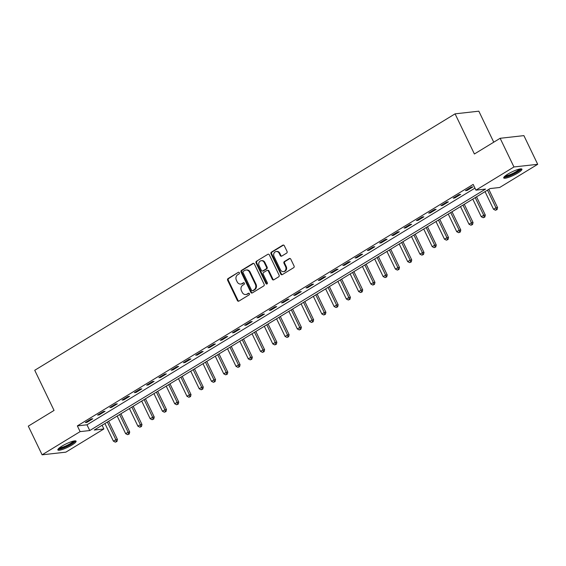 <?xml version="1.0" encoding="UTF-8"?>
<svg xmlns="http://www.w3.org/2000/svg" width="566" height="566" viewBox="0 0 566 566"><rect width="100%" height="100%" fill="white"/><g stroke="black" fill="none" stroke-linecap="round" stroke-linejoin="round"><path stroke-width="0.85" d="M239.347 272.713A0.891 0.771 -96.4 0 0 238.293 272.338L228.063 278.578A1.274 1.104 -96.4 0 0 227.645 280.29L237.395 300.56A1.274 1.104 -96.4 0 0 238.902 301.098L249.132 294.858A0.891 0.771 -96.4 0 0 248.375 293.28L247.052 294.087A4.068 3.53 -96.4 0 1 245.771 294.525A4.068 3.53 -96.4 0 1 242.234 292.36L241.42 290.676A4.068 3.53 -96.4 0 1 242.772 285.193L244.095 284.387A0.891 0.771 -96.4 0 0 243.338 282.809L242.007 283.616A4.068 3.53 -96.4 0 1 240.727 284.054A4.068 3.53 -96.4 0 1 237.196 281.889L236.383 280.205A4.068 3.53 -96.4 0 1 237.727 274.722L239.057 273.909A0.891 0.771 -96.4 0 0 239.347 272.713M517.833 172.998A10.11 1.889 -25.7 0 1 503.719 177.943A10.11 1.889 -25.7 0 1 507.822 174.123A10.11 1.889 -25.7 0 1 521.937 169.177A10.11 1.889 -25.7 0 1 517.833 172.998M71.981 444.996A10.11 1.889 -25.7 0 1 57.866 449.942A10.11 1.889 -25.7 0 1 61.97 446.114A10.11 1.889 -25.7 0 1 76.085 441.176A10.11 1.889 -25.7 0 1 71.981 444.996M286.622 253.122A1.274 1.104 -96.4 0 0 287.047 251.41L284.309 245.722A1.274 1.104 -96.4 0 0 282.802 245.184L271.439 252.111A1.274 1.104 -96.4 0 0 271.022 253.83L280.778 274.093A1.274 1.104 -96.4 0 0 282.278 274.63L293.641 267.704A1.274 1.104 -96.4 0 0 294.065 265.985L290.761 259.122A1.274 1.104 -96.4 0 0 289.254 258.584L284.394 261.549A1.274 1.104 -96.4 0 0 283.969 263.261L285.611 266.664A3.403 2.95 -96.4 0 1 283.41 271.616A3.403 2.95 -96.4 0 1 280.46 269.812L274.036 256.469A3.403 2.95 -96.4 0 1 276.229 251.516A3.403 2.95 -96.4 0 1 279.187 253.327L280.255 255.549A1.274 1.104 -96.4 0 0 281.762 256.087L286.622 253.122M42.103 454.816L28.3 426.141L54.053 410.428L34.731 370.284L455.078 113.844L474.4 153.994L500.146 138.288L513.949 166.963L537.7 164.303L499.686 187.488L490.057 188.57L94.239 430.047L103.868 428.964L65.854 452.156L42.103 454.816L80.117 431.625L89.746 430.549L485.564 189.072L475.935 190.155L513.949 166.963M475.935 190.155L473.176 184.417L77.351 425.894L80.117 431.625M254.36 263.989A1.274 1.104 -96.4 0 0 252.861 263.452L241.498 270.385A1.274 1.104 -96.4 0 0 241.074 272.097L250.83 292.36A1.274 1.104 -96.4 0 0 252.337 292.905L263.699 285.971A1.274 1.104 -96.4 0 0 264.117 284.259L254.36 263.989M256.469 261.251L267.831 254.318A1.274 1.104 -96.4 0 1 269.338 254.856L279.088 275.126A1.274 1.104 -96.4 0 1 278.67 276.838L273.81 279.802A1.274 1.104 -96.4 0 1 272.303 279.264L268.348 271.043A1.274 1.104 -96.4 0 0 266.841 270.506L263.615 272.472A1.274 1.104 -96.4 0 0 263.197 274.185L267.315 282.745A0.891 0.771 -96.4 0 1 265.963 283.566L256.051 262.964A1.274 1.104 -96.4 0 1 256.469 261.251L267.831 254.318M77.351 425.894L86.98 424.811L474.959 188.124M86.909 422.377L92.796 418.783L91.197 418.967L85.31 422.554L86.909 422.377L86.612 421.762M99.177 414.899L105.064 411.305L103.458 411.489L97.571 415.076L99.177 414.899L98.88 414.277M111.438 407.414L117.325 403.827L115.719 404.004L109.832 407.598L111.438 407.414L111.141 406.798M123.699 399.936L129.586 396.342L127.98 396.525L122.093 400.112L123.699 399.936L123.402 399.32M135.96 392.457L141.847 388.863L140.241 389.047L134.354 392.634L135.96 392.457L135.663 391.835M148.221 384.972L154.108 381.385L152.502 381.562L146.615 385.156L148.221 384.972L147.924 384.356M160.482 377.494L166.369 373.9L164.77 374.084L158.883 377.671L160.482 377.494L160.185 376.878M172.75 370.015L178.637 366.421L177.031 366.605L171.144 370.192L172.75 370.015L172.453 369.393M185.011 362.53L190.898 358.943L189.292 359.12L183.405 362.714L185.011 362.53L184.714 361.915M197.272 355.052L203.159 351.458L201.553 351.642L195.666 355.229L197.272 355.052L196.975 354.436M209.533 347.574L215.42 343.979L213.814 344.163L207.927 347.75L209.533 347.574L209.236 346.951M221.794 340.088L227.681 336.501L226.075 336.678L220.188 340.272L221.794 340.088L221.497 339.473M234.055 332.61L239.942 329.016L238.343 329.2L232.456 332.787L234.055 332.61L233.758 331.994M246.323 325.132L252.21 321.538L250.604 321.721L244.717 325.309L246.323 325.132L246.026 324.509M258.584 317.646L264.471 314.059L262.865 314.236L256.978 317.83L258.584 317.646L258.287 317.031M270.845 310.168L276.732 306.574L275.126 306.758L269.239 310.345L270.845 310.168L270.548 309.552M283.106 302.69L288.993 299.096L287.387 299.28L281.5 302.867L283.106 302.69L282.809 302.067M295.367 295.204L301.254 291.617L299.647 291.794L293.761 295.388L295.367 295.204L295.07 294.589M307.628 287.726L313.514 284.132L311.916 284.316L306.029 287.903L307.628 287.726L307.331 287.111M319.896 280.248L325.783 276.654L324.176 276.838L318.29 280.425L319.896 280.248L319.599 279.625M332.157 272.762L338.043 269.175L336.437 269.352L330.551 272.946L332.157 272.762L331.86 272.147M344.418 265.284L350.304 261.69L348.698 261.874L342.812 265.461L344.418 265.284L344.121 264.669M356.679 257.806L362.565 254.212L360.959 254.396L355.073 257.983L356.679 257.806L356.382 257.183M368.94 250.321L374.826 246.734L373.22 246.91L367.334 250.505L368.94 250.321L368.643 249.705M381.201 242.842L387.087 239.255L385.488 239.432L379.602 243.019L381.201 242.842L380.904 242.227M393.469 235.364L399.355 231.77L397.749 231.954L391.863 235.541L393.469 235.364L393.172 234.741M405.73 227.879L411.616 224.292L410.01 224.469L404.124 228.063L405.73 227.879L405.433 227.263M417.991 220.4L423.877 216.813L422.271 216.99L416.385 220.577L417.991 220.4L417.694 219.785M430.252 212.922L436.138 209.328L434.532 209.512L428.646 213.099L430.252 212.922L429.955 212.3M442.513 205.437L448.399 201.85L446.793 202.027L440.907 205.621L442.513 205.437L442.216 204.821M454.774 197.959L460.66 194.371L459.061 194.548L453.175 198.135L454.774 197.959L454.477 197.343M467.042 190.48L472.928 186.886L471.322 187.07L465.436 190.657L467.042 190.48L466.745 189.858M493.75 142.186L478.829 111.184L455.078 113.844M500.146 138.288L523.897 135.621L537.7 164.303M102.085 425.257L103.868 428.964M86.98 424.811L89.746 430.549M240.727 284.054L241.371 283.983A4.068 3.53 -96.4 0 0 242.651 283.545L242.007 283.616M243.946 282.752L242.651 283.545M245.771 294.525L246.415 294.454A4.068 3.53 -96.4 0 0 247.689 294.016L247.052 294.087M248.983 293.223L247.689 294.016M238.293 272.338L228.706 278.507A1.274 1.104 -96.4 0 0 228.282 280.22L238.038 300.482A1.274 1.104 -96.4 0 0 238.817 301.14M253.589 263.332A1.274 1.104 -96.4 0 0 253.504 263.381L242.142 270.307A1.274 1.104 -96.4 0 0 241.717 272.027L251.474 292.289A1.274 1.104 -96.4 0 0 252.252 292.947M243.316 271.312A0.891 0.771 -96.4 0 0 243.019 272.515L251.58 290.301A0.891 0.771 -96.4 0 0 252.634 290.676L254.028 289.827A4.068 3.53 -96.4 0 0 255.379 284.344L249.528 272.182A4.068 3.53 -96.4 0 0 245.991 270.017A4.068 3.53 -96.4 0 0 244.71 270.463L243.316 271.312M252.358 290.775L252.995 290.705A0.891 0.771 -96.4 0 0 253.278 290.606L252.634 290.676M245.991 270.017L246.635 269.947A4.068 3.53 -96.4 0 1 250.165 272.112L256.023 284.274A4.068 3.53 -96.4 0 1 254.672 289.757L253.278 290.606M267.244 270.364L267.881 270.293A1.274 1.104 -96.4 0 1 268.991 270.973L272.946 279.194A1.274 1.104 -96.4 0 0 273.725 279.852M257.113 261.174A1.274 1.104 -96.4 0 0 256.688 262.893L266.607 283.495A0.891 0.771 -96.4 0 0 267.053 283.92M264.244 262.518A3.403 2.95 -96.4 0 0 261.287 260.707A3.403 2.95 -96.4 0 0 259.094 265.659L261.351 270.357A1.274 1.104 -96.4 0 0 262.857 270.895L266.084 268.928A1.274 1.104 -96.4 0 0 266.501 267.216L264.244 262.518L264.881 262.44A3.403 2.95 -96.4 0 0 261.931 260.636L261.287 260.707M262.454 271.036L263.098 270.965A1.274 1.104 -96.4 0 0 263.501 270.824L262.857 270.895M264.881 262.44L267.145 267.145A1.274 1.104 -96.4 0 1 266.728 268.857L263.501 270.824M276.229 251.516L276.873 251.445A3.403 2.95 -96.4 0 1 279.83 253.25L280.899 255.478A1.274 1.104 -96.4 0 0 281.677 256.136M283.41 271.616L284.054 271.546A3.403 2.95 -96.4 0 0 286.247 266.593L285.611 266.664M289.983 258.464A1.274 1.104 -96.4 0 0 289.898 258.506L285.031 261.478A1.274 1.104 -96.4 0 0 284.613 263.19L286.247 266.593M283.531 245.064A1.274 1.104 -96.4 0 0 283.446 245.113L272.083 252.04A1.274 1.104 -96.4 0 0 271.666 253.752L281.415 274.022A1.274 1.104 -96.4 0 0 282.193 274.68M104.908 423.531L113.398 441.162L115.846 439.662L117.452 439.485L108.672 421.238M116.313 441.551L115.33 442.152L116.957 441.48L116.313 441.551L115.846 439.662L107.363 422.038M115.33 442.152L113.398 441.162M117.452 439.485L116.957 441.48M117.176 416.052L125.659 433.683L128.114 432.183L129.713 432.007L120.933 413.76M128.574 434.072L127.591 434.667L129.218 434.002L128.574 434.072L128.114 432.183L119.624 414.553M127.591 434.667L125.659 433.683M129.713 432.007L129.218 434.002M129.437 408.567L137.92 426.198L140.375 424.705L141.981 424.521L133.194 406.275M140.835 426.587L139.859 427.188L141.479 426.516L140.835 426.587L140.375 424.705L131.885 407.074M139.859 427.188L137.92 426.198M141.981 424.521L141.479 426.516M141.698 401.089L150.181 418.72L152.636 417.22L154.242 417.043L145.455 398.797M153.096 419.109L152.12 419.71L153.74 419.038L153.096 419.109L152.636 417.22L144.153 399.596M152.12 419.71L150.181 418.72M154.242 417.043L153.74 419.038M153.959 393.611L162.442 411.241L164.897 409.742L166.503 409.565L157.723 391.318M165.364 411.631L164.381 412.225L166.001 411.56L165.364 411.631L164.897 409.742L156.414 392.111M164.381 412.225L162.442 411.241M166.503 409.565L166.001 411.56M74.436 440.914A8.745 1.634 -25.7 0 1 67.241 446.107A8.745 1.634 -25.7 0 1 58.687 448.491M59.472 447.819A8.101 1.514 154.3 0 0 66.915 445.428A8.101 1.514 154.3 0 0 73.424 441.105M58.008 449.284A10.039 1.875 154.3 0 0 67.347 446.326A10.039 1.875 154.3 0 0 75.483 440.872M520.288 168.916A8.745 1.634 -25.7 0 1 516.716 172.156A8.745 1.634 -25.7 0 1 504.539 176.493M505.325 175.828A8.101 1.514 154.3 0 0 516.121 171.618A8.101 1.514 154.3 0 0 519.277 169.107M503.86 177.285A10.039 1.875 154.3 0 0 517.359 172.085A10.039 1.875 154.3 0 0 521.336 168.873M166.22 386.125L174.71 403.756L177.158 402.263L178.764 402.079L169.984 383.833M177.625 404.145L176.642 404.747L178.262 404.074L177.625 404.145L177.158 402.263L168.675 384.632M176.642 404.747L174.71 403.756M178.764 402.079L178.262 404.074M178.481 378.647L186.971 396.278L189.419 394.778L191.025 394.601L182.245 376.355M189.886 396.667L188.903 397.268L190.53 396.596L189.886 396.667L189.419 394.778L180.936 377.154M188.903 397.268L186.971 396.278M191.025 394.601L190.53 396.596M190.749 371.169L199.232 388.8L201.687 387.3L203.286 387.123L194.506 368.876M202.147 389.189L201.163 389.783L202.791 389.118L202.147 389.189L201.687 387.3L193.197 369.669M201.163 389.783L199.232 388.8M203.286 387.123L202.791 389.118M203.01 363.683L211.493 381.314L213.948 379.821L215.554 379.637L206.767 361.391M214.408 381.703L213.432 382.305L215.052 381.633L214.408 381.703L213.948 379.821L205.458 362.19M213.432 382.305L211.493 381.314M215.554 379.637L215.052 381.633M215.271 356.205L223.754 373.836L226.209 372.343L227.815 372.159L219.028 353.913M226.669 374.225L225.692 374.826L227.313 374.154L226.669 374.225L226.209 372.343L217.726 354.712M225.692 374.826L223.754 373.836M227.815 372.159L227.313 374.154M227.532 348.727L236.015 366.358L238.47 364.858L240.076 364.681L231.296 346.434M238.937 366.747L237.953 367.341L239.574 366.676L238.937 366.747L238.47 364.858L229.987 347.227M237.953 367.341L236.015 366.358M240.076 364.681L239.574 366.676M239.793 341.241L248.283 358.872L250.731 357.379L252.337 357.196L243.557 338.949M251.198 359.261L250.214 359.863L251.835 359.191L251.198 359.261L250.731 357.379L242.248 339.749M250.214 359.863L248.283 358.872M252.337 357.196L251.835 359.191M252.054 333.763L260.544 351.394L262.992 349.901L264.598 349.717L255.818 331.471M263.459 351.783L262.475 352.385L264.103 351.712L263.459 351.783L262.992 349.901L254.509 332.27M262.475 352.385L260.544 351.394M264.598 349.717L264.103 351.712M264.322 326.285L272.805 343.916L275.26 342.416L276.859 342.239L268.079 323.993M275.72 344.305L274.736 344.899L276.364 344.234L275.72 344.305L275.26 342.416L266.77 324.785M274.736 344.899L272.805 343.916M276.859 342.239L276.364 344.234M276.583 318.8L285.066 336.43L287.521 334.938L289.127 334.754L280.34 316.507M287.981 336.82L287.004 337.421L288.625 336.749L287.981 336.82L287.521 334.938L279.031 317.307M287.004 337.421L285.066 336.43M289.127 334.754L288.625 336.749M288.844 311.321L297.327 328.952L299.782 327.459L301.388 327.275L292.601 309.029M300.242 329.341L299.265 329.943L300.886 329.27L300.242 329.341L299.782 327.459L291.299 309.828M299.265 329.943L297.327 328.952M301.388 327.275L300.886 329.27M301.105 303.843L309.588 321.474L312.043 319.974L313.649 319.797L304.869 301.551M312.51 321.863L311.526 322.457L313.147 321.792L312.51 321.863L312.043 319.974L303.56 302.343M311.526 322.457L309.588 321.474M313.649 319.797L313.147 321.792M313.366 296.358L321.856 313.988L324.304 312.496L325.91 312.312L317.13 294.065M324.771 314.378L323.787 314.979L325.408 314.307L324.771 314.378L324.304 312.496L315.821 294.865M323.787 314.979L321.856 313.988M325.91 312.312L325.408 314.307M325.627 288.879L334.117 306.51L336.565 305.017L338.171 304.833L329.391 286.587M337.032 306.899L336.048 307.501L337.676 306.829L337.032 306.899L336.565 305.017L328.082 287.387M336.048 307.501L334.117 306.51M338.171 304.833L337.676 306.829M337.895 281.401L346.378 299.032L348.826 297.532L350.432 297.355L341.652 279.109M349.293 299.421L348.309 300.015L349.937 299.35L349.293 299.421L348.826 297.532L340.343 279.901M348.309 300.015L346.378 299.032M350.432 297.355L349.937 299.35M350.156 273.916L358.639 291.547L361.094 290.054L362.693 289.87L353.913 271.623M361.554 291.936L360.577 292.537L362.198 291.865L361.554 291.936L361.094 290.054L352.604 272.423M360.577 292.537L358.639 291.547M362.693 289.87L362.198 291.865M362.417 266.437L370.9 284.068L373.355 282.575L374.961 282.392L366.174 264.145M373.815 284.457L372.838 285.059L374.459 284.387L373.815 284.457L373.355 282.575L364.872 264.945M372.838 285.059L370.9 284.068M374.961 282.392L374.459 284.387M374.678 258.959L383.161 276.59L385.616 275.09L387.222 274.913L378.442 256.667M386.076 276.979L385.099 277.573L386.72 276.908L386.076 276.979L385.616 275.09L377.133 257.459M385.099 277.573L383.161 276.59M387.222 274.913L386.72 276.908M386.939 251.474L395.429 269.105L397.877 267.612L399.483 267.428L390.703 249.181M398.344 269.494L397.36 270.095L398.98 269.423L398.344 269.494L397.877 267.612L389.394 249.981M397.36 270.095L395.429 269.105M399.483 267.428L398.98 269.423M399.2 243.996L407.69 261.626L410.138 260.134L411.744 259.95L402.964 241.703M410.605 262.016L409.621 262.617L411.249 261.945L410.605 262.016L410.138 260.134L401.655 242.503M409.621 262.617L407.69 261.626M411.744 259.95L411.249 261.945M411.468 236.517L419.951 254.148L422.399 252.648L424.005 252.471L415.225 234.225M422.866 254.537L421.882 255.132L423.51 254.467L422.866 254.537L422.399 252.648L413.916 235.017M421.882 255.132L419.951 254.148M424.005 252.471L423.51 254.467M423.729 229.032L432.212 246.663L434.667 245.17L436.266 244.986L427.486 226.74M435.127 247.052L434.143 247.653L435.77 246.981L435.127 247.052L434.667 245.17L426.177 227.539M434.143 247.653L432.212 246.663M436.266 244.986L435.77 246.981M435.99 221.554L444.473 239.185L446.928 237.692L448.534 237.508L439.747 219.261M447.388 239.574L446.411 240.175L448.031 239.503L447.388 239.574L446.928 237.692L438.445 220.061M446.411 240.175L444.473 239.185M448.534 237.508L448.031 239.503M448.251 214.075L456.734 231.706L459.189 230.206L460.795 230.029L452.015 211.783M459.649 232.095L458.672 232.69L460.292 232.025L459.649 232.095L459.189 230.206L450.706 212.575M458.672 232.69L456.734 231.706M460.795 230.029L460.292 232.025M460.512 206.59L469.002 224.221L471.45 222.728L473.056 222.544L464.276 204.298M471.917 224.61L470.933 225.211L472.553 224.539L471.917 224.61L471.45 222.728L462.967 205.097M470.933 225.211L469.002 224.221M473.056 222.544L472.553 224.539M472.773 199.112L481.263 216.743L483.711 215.25L485.317 215.066L476.537 196.819M484.178 217.132L483.194 217.733L484.821 217.061L484.178 217.132L483.711 215.25L475.228 197.619M483.194 217.733L481.263 216.743M485.317 215.066L484.821 217.061M485.041 191.633L493.524 209.264L495.972 207.764L497.578 207.588L488.798 189.341M496.439 209.653L495.455 210.248L497.082 209.583L496.439 209.653L495.972 207.764L487.489 190.134M495.455 210.248L493.524 209.264M497.578 207.588L497.082 209.583M248.948 293.216L248.375 293.28M243.911 282.745L243.338 282.809M238.038 300.482L237.395 300.56M228.282 280.22L227.645 280.29M228.706 278.507L228.063 278.578M251.474 292.289L250.83 292.36M241.717 272.027L241.074 272.097M242.142 270.307L241.498 270.385M253.504 263.381L252.861 263.452M254.672 289.757L254.028 289.827M256.023 284.274L255.379 284.344M250.165 272.112L249.528 272.182M272.946 279.194L272.303 279.264M268.991 270.973L268.348 271.043M266.607 283.495L265.963 283.566M256.688 262.893L256.051 262.964M266.728 268.857L266.084 268.928M267.145 267.145L266.501 267.216M280.899 255.478L280.255 255.549M279.83 253.25L279.187 253.327M284.613 263.19L283.969 263.261M285.031 261.478L284.394 261.549M289.898 258.506L289.254 258.584M281.415 274.022L280.778 274.093M271.666 253.752L271.022 253.83M272.083 252.04L271.439 252.111M283.446 245.113L282.802 245.184"/></g></svg>
